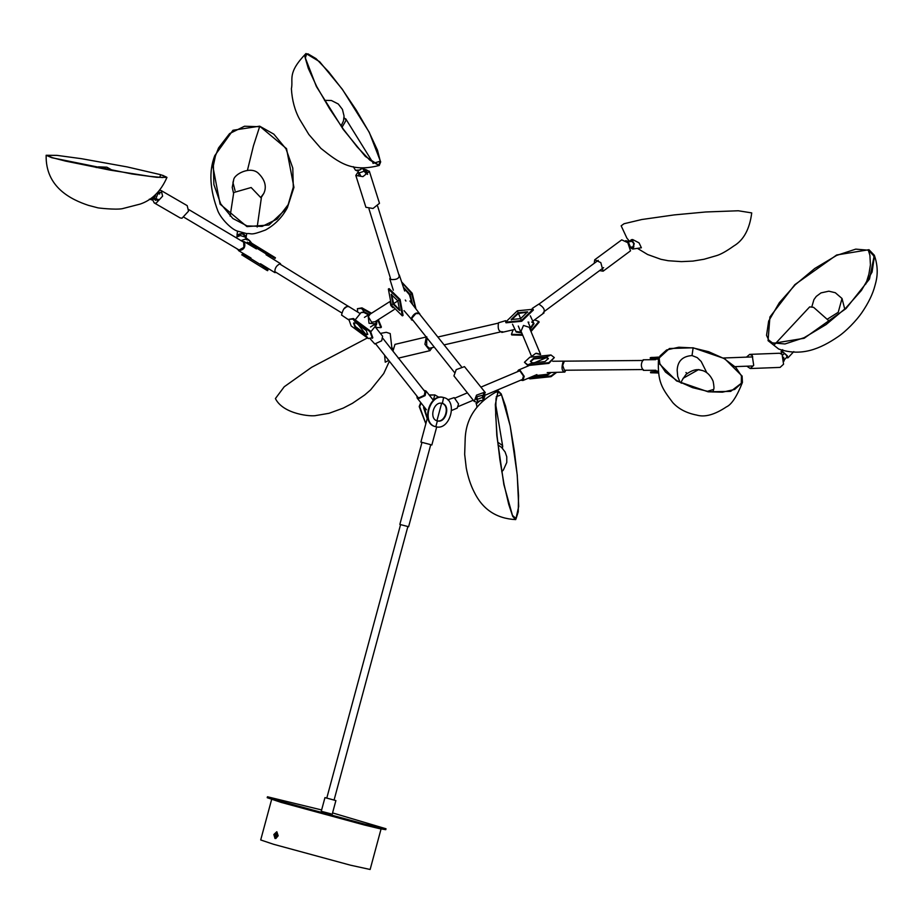 <?xml version="1.0" encoding="UTF-8"?>
<svg xmlns="http://www.w3.org/2000/svg" width="923" height="923" viewBox="0 0 923 923"><rect width="100%" height="100%" fill="white"/><g stroke="black" fill="none" stroke-linecap="round" stroke-linejoin="round"><path stroke-width="1.38" d="M708.022 391.421L692.55 387.648L677.067 380.749L665.437 372.004L659.818 363.547L659.218 358.655L659.98 355.966L666.602 349.967L678.809 347.221L693.254 347.959L708.726 351.732L724.197 358.655L735.827 367.423L741.446 375.88L741.284 383.46L734.662 389.448L722.467 392.171L708.103 391.802L730.658 391.387L742.427 382.445L742.115 376.065L724.67 358.666L693.138 347.786L669.429 348.513L658.514 358.586L659.114 363.535L676.559 380.922L708.103 391.802M701.711 370.411L698.619 369.569L683.008 378.372M706.845 372.8L701.192 361.493L697.246 357.628L692.031 355.551C682.512 356.266 677.563 361.181 677.17 370.308L677.713 376.411L680.043 382.376M749.718 354.374L752.233 355.54L753.699 365.346L750.249 368.531L780.108 367.4L783.558 364.216L782.093 354.409L779.577 353.244L749.718 354.374L746.442 357.143M750.249 368.531L746.869 366.2M787.388 356.509L784.169 359.982M782.462 351.905L780.939 353.544M782.692 355.159L784.458 353.255M783.673 357.236L784.181 360.974M868.981 249.706L836.676 254.979L794.841 284.653L769.92 316.981L768.063 340.656L771.847 343.552L804.152 338.279L845.987 308.605L869.478 279.058L874.323 255.244L868.981 249.706L868.324 250.214L873.562 255.636L874.196 257.771L872.085 272.054L861.447 290.41L845.526 308.34L826.039 324.608L804.141 337.691L784.977 343.967L772.413 342.883L768.709 340.045L766.54 335.337L768.663 321.077L779.312 302.721L795.234 284.792L814.709 268.524L836.607 255.429L855.771 249.129L868.324 250.214L869.904 255.279L870.424 264.936L868.889 274.143L865.855 284.03M774.616 344.464L809.679 306.886L813.613 307.336L828.554 320.546M629.786 241.618L626.925 238.18L621.156 225.812L624.063 223.724L641.75 219.524L674.505 214.874L641.82 219.512M674.471 214.886L705.737 211.978L738.308 210.767L751.726 212.901C749.649 229.158 743.65 240.199 733.716 246.037C726.47 251.206 720.748 254.402 716.548 255.636L704.041 259.259L692.896 261.094L681.393 261.624L668.206 260.724L660.949 259.317L647.6 254.506L637.447 248.368M633.801 247.087L630.594 247.56L632.728 249.048L641.381 247.779L639.051 242.864L632.624 239.519L631.378 239.703L634.205 243.557L632.959 248.991L631.309 248.368M625.644 240.672L627.975 241.249L630.178 246.406M627.225 242.045L632.924 241.203M633.882 246.706L630.478 247.202M389.391 361.228L383.726 373.55L370.619 389.864L364.643 395.021L352.494 403.282L343.206 408.128L329.061 413.296L316.139 415.5C311.536 416.815 283.188 414.358 275.412 398.563L284.215 386.772L311.616 367.308L367.054 338.118M380.391 333.422L386.287 332.303L390.21 333.572L392.079 349.736M388.745 360.42L385.237 362.185L384.626 355.217M392.817 348.271L392.206 350.175M391.929 349.817L392.794 349.367M428.041 339.283L426.668 339.895L426.703 345.883L429.403 348.271L434.306 347.14M432.114 347.648L429.922 350.659L424.926 344.256L426.288 337.068M392.967 351.132L394.975 344.383L426.807 336.849M627.813 242.68L621.721 239.842L594.724 259.778L600.804 262.628L603.134 271.177L630.513 250.837L627.813 242.68M594.216 263.309L594.724 259.778M599.604 270.612L603.134 271.177M505.596 320.685L498.489 322.785C497.52 329.153 498.928 332.142 502.723 331.761M543.047 313.07C545.562 310.532 544.155 307.544 538.813 304.105L532.271 308.409M522.13 333.814L520.722 331.934L523.503 325.438L530.425 327.688L530.725 330.861M530.725 328.553L534.025 323.742L533.69 323.05L530.494 327.861L533.736 323.154L531.648 322.035M520.849 332.211L515.922 331.426L520.849 332.211M527.679 312.193L518.461 313.405L511.377 319.877M533.044 309.274L533.39 310.001L521.703 321.273L506.012 322.796L505.677 322.069L517.353 310.797L533.044 309.274L521.403 320.627L505.712 322.162M520.595 318.666L511.157 319.531L518.161 312.77L527.575 311.847L520.595 318.666L521.403 320.627M512.519 324.192L516.222 332.061L521.218 332.834M513.084 329.823L511.446 334.322L522.464 334.622M511.446 334.322L511.746 334.957L522.741 335.268M528.914 322.231L528.233 322.369M530.737 330.907L538.813 321.516L534.625 319.843M531.013 331.553L539.113 322.15L538.778 321.435M540.001 354.224L536.505 353.267M485.613 394.998L522.464 379.445L523.514 376.099L520.03 371.058L518.934 371.092L480.952 387.118M540.393 354.524L535.744 353.359L531.51 356.532M564.207 361.181L563.18 361.562C561.23 367.792 561.784 371.3 564.841 372.073L547.235 372.627M564.841 372.073L565.73 370.227M517.226 371.807L518.495 370.065L519.868 370.031L524.218 376.33L522.903 380.507L520.734 380.172M534.059 375.788L547.639 374.265L550.327 372.604L547.512 374.323L534.059 375.788M548.331 358.851L546.439 357.651L533.817 358.955L530.529 361.666M554.308 357.559L548.931 363.374L527.898 365.543L524.449 362.266L529.929 357.155L550.962 354.986L554.308 357.559L548.827 362.67L527.794 364.839L524.449 362.266M546.324 356.947L548.331 358.493L545.043 361.562L532.421 362.866L530.425 361.331L533.702 358.251L546.324 356.947L550.962 354.986M533.194 376.157L547.616 375.026L550.996 372.604M529.098 377.888L550.927 375.984L555.934 372.557M528.348 378.211L530.01 378.857L551.043 376.688L556.407 372.557M643.204 360.478L564.334 361.17L562.684 365.45L564.414 370.238L643.285 369.546M643.319 359.785L643.193 359.785C640.712 363.547 640.781 367.077 643.412 370.365L655.849 370.261M658.445 372.027L655.884 371.877L655.861 371.127L658.364 371.265L656.576 371M655.607 358.286L655.618 359.047L658.445 359.185L656.276 358.932M658.503 358.62L650.311 358.401L650.3 357.639L658.826 357.074M658.63 357.859L650.3 357.639M658.676 357.651L656.345 357.524L658.757 357.293M655.872 371.554L650.588 371.992L658.468 372.211M650.588 371.992L650.6 372.742L658.572 372.973M477.837 402.036L477.156 402.186M477.006 402.209L474.237 401.447L476.51 395.159L484.783 392.16L484.713 396.913M485.325 392.621L464.477 366.627L456.204 369.627L453.931 375.915L474.237 401.447M365.589 169.474L369.385 171.459L362.924 176.639L355.816 175.439L358.251 171.678M355.816 175.439L365.912 207.283L373.03 208.483L379.48 203.302L369.315 171.147M404.032 310.624L411.047 318.804C413.966 313.174 416.954 311.639 419.977 314.212L409.904 301.013M411.37 319.808L413.043 320.431M398.84 274.685L399.267 274.904C399.474 278.481 396.498 280.015 390.337 279.496L390.152 277.281M404.666 291.033L399.267 274.904M390.233 302.756L390.867 305.571L392.898 307.728M409.431 294.679L403.663 287.838L409.512 294.818L412.12 303.782L409.431 294.679M405.289 300.044L405.935 301.036M412.546 304.313L410.147 294.495L403.513 287.33M415.477 307.994L411.566 293.583L402.047 282.657M415.846 308.444L412.2 293.249L401.92 282.242M391.606 294.241L393.613 303.644L399.832 310.243M388.491 288.968L389.137 288.634L400.097 299.467L403.074 315.447L402.313 315.851L391.352 305.017L388.364 289.037L399.451 299.802L402.313 315.851M397.836 300.84L399.624 310.428L392.967 303.967L391.179 294.391L397.836 300.84L399.451 299.802M461.315 366.535L419.204 313.589L415.846 313.601L411.831 318.227L412.108 319.243L454.22 372.165M389.748 301.648L370.181 314.085L368.358 316.681L371.611 322.196L375.038 321.735L394.121 309.609M259.663 126.174L232.977 130.27L214.759 155.652L212.682 165.413L220.089 204.145L246.96 226.62L268.997 225.004L287.353 207.733L293.941 187.369L286.534 148.649L259.663 126.174L273.831 134.147L285.98 148.822L292.787 168.067L293.295 187.138L288.161 204.675L277.096 219.074L262.155 226.412L247.076 225.916L232.861 218.497L220.701 203.845L213.894 184.6L213.386 165.54L215.44 155.872L218.52 147.992L229.596 133.581L244.537 126.232L259.617 126.728L253.456 145.799L247.445 170.317M230.127 216.097L233.75 192.503L251.16 187.519L261.313 198.168L257.182 227.035M287.353 207.733C282.138 217.436 274.858 224.854 265.501 230.012C249.314 236.103 252.417 233.069 246.695 233.6L246.026 237.753C244.676 233.231 241.664 232.423 236.992 235.319L237.511 231.119L246.626 233.577M243.88 236.38L244.133 234.638M240.476 233.831L240.234 235.55M239.149 235.688L239.392 234.004M241.041 240.626L245.149 239.138L249.533 240.488L244.699 236.911L240.326 235.55L235.723 237.465M249.533 240.488L251.691 243.164M252.187 244.653L252.325 245.864M158.179 199.403L154.153 198.41M156.841 193.311L159.656 194.003M157.937 201.11L155.86 198.791L158.145 192.919L160.59 192.584L158.306 191.88M153.841 198.745L155.664 200.406M56.834 155.364L46.15 155.272L51.792 157.718L132.035 173.974L156.587 177.297L166.959 177.389L162.794 175.37M160.66 174.689L166.082 176.87L162.575 177.539L149.826 176.351L109.906 170.086L65.452 161.075L52.496 157.718L46.981 155.329L57.111 155.387L81.512 158.698L127.212 166.925L160.66 174.689L159.725 177.389M154.176 202.887L180.089 217.897L181.981 218.243L188.523 211.171L187.196 205.644L161.283 190.623L162.61 196.161L156.068 203.222L154.176 202.887L152.572 199.587M161.283 190.623L159.806 190.253M276.842 831.773L278.169 835.8L275.019 838.499L273.854 834.519L276.773 831.761M271.777 798.926L260.701 839.953L273.473 844.257L350.555 865.209L370.135 869.478L381.199 828.45M275.296 838.384L274.05 834.565L276.888 831.969L278.146 835.788L275.827 838.522M277.085 833.757L276.231 836.942L275.1 836.596L275.954 833.423L277.085 833.757M276.554 833.573L275.7 836.746L276.831 837.092M275.7 836.746L275.1 836.596M275.596 835.003L274.996 834.854M281.042 802.364L364.55 825.058L379.676 828.669L385.756 829.685L386.01 828.773L364.793 824.147L281.296 801.452L267.462 796.78L267.209 797.691L281.042 802.364M332.568 812.909L386.01 828.773M321.619 809.956L267.462 796.78M326.8 798.026L324.954 797.622L321.262 811.294L330.93 813.821M324.954 797.622L335.891 800.576L332.199 814.248M400.57 524.622L326.777 798.118L333.215 799.803M421.984 442.371L399.844 524.426L407.574 526.445M375.834 344.083L417.9 397.328L418.754 397.882L424.268 395.356L425.018 391.71L382.93 338.441M370.515 326.961L375.419 323.835L369.004 323.258L368.104 315.389L370.919 313.612M375.419 323.835L377.795 319.981M348.317 306.655C345.19 306.113 342.941 308.917 341.556 315.066L348.582 319.773M370.296 338.937L374.784 343.956L381.684 340.806L382.618 336.237L374.992 326.592M355.586 319.37L361.066 312.562L363.754 312.401L368.473 314.824L363.858 312.436L361.066 312.562L364.204 311.847L361.539 308.444L357.397 308.686L357.663 312.055M376.365 323.073L376.376 324.873L376.365 323.073M375.707 327.492L380.945 327.63L377.784 320.05M371.519 313.232L361.989 307.878L357.397 308.686M373.792 325.069L376.376 324.873L370.896 331.68M376.538 324.55L376.815 322.519M369.131 314.408L364.204 311.847M370.85 313.624L361.539 308.444M380.945 327.63L381.395 327.065L378.349 319.623M353.821 322.9L355.401 326.534L365.623 334.08L367.827 334.172M348.825 319.335L353.417 318.539L370.469 331.126L372.823 337.726L368.231 338.522L351.178 325.946L348.825 319.335L352.967 319.093L370.019 331.68L372.373 338.279M365.173 334.645L354.951 327.088L353.532 323.131L356.024 322.981L366.246 330.538L367.666 334.495L365.173 334.645L368.231 338.522M343.644 309.101L347.671 305.94M250.987 258.013L238.734 250.733L237.661 249.164M242.345 241.411L244.191 241.653C245.922 246.937 244.087 249.948 238.688 250.698M276.185 272.458L274.869 272.62C274.569 268.408 276.404 265.397 280.407 263.597L280.88 264.693M247.41 255.879L247.076 256.421L263.309 266.366L264.22 266.043M269.724 257.009L270.151 256.317L253.975 246.395M270.543 255.671L269.551 256.017L253.375 246.095L252.914 246.833M270.289 254.633L250.56 242.518L275.446 257.782L275.054 258.428L274.131 257.955L250.168 243.164M249.245 242.691L249.637 242.045L254.806 245.195M247.676 256.721L263.851 266.643L262.859 266.978L267.982 270.035L263.551 267.139M246.776 256.917L242.172 254.31L241.78 254.956M242.703 255.417L266.666 270.208L267.589 270.681L267.982 270.035M267.059 269.574L262.859 266.978M184.185 217.39L239.08 250.006L243.868 247.387L243.707 242.218L188.788 209.579M451.601 410.481L457.22 408.116L458.546 403.939L454.197 397.628L447.747 399.809M423.853 390.221L426.068 391.04L425.134 395.609L418.246 398.771L417.173 398.078L416.838 395.979M427.776 416.55L420.888 442.082L430.556 444.598M433.706 400.086L433.106 399.936M439.071 397.363L434.791 394.894L429.357 395.194M434.941 394.94L429.172 394.963M424.28 407.043L427.257 418.488L424.28 407.043M423.922 406.593L423.588 407.678L427.222 418.581M421.073 402.993L419.665 406.697L425.838 423.726M420.75 402.59L419.204 406.558L425.826 423.749M436.925 420.75C445.451 423.392 450.436 404.932 441.644 403.247L436.925 420.75M442.302 402.705L445.532 405.924L442.302 402.705M437.156 420.83L437.387 420.9C428.607 419.215 433.591 400.755 442.117 403.386C450.897 405.07 445.913 423.53 437.387 420.9L435.818 426.726C421.176 423.934 429.483 393.163 443.686 397.559C458.327 400.351 450.02 431.122 435.818 426.726L435.344 426.588C420.715 423.795 429.01 393.025 443.225 397.421L443.848 397.594M442.348 403.455L443.605 397.525M367.55 172.601L363.581 168.263M362.497 168.205L365.439 172.959M360.512 175.358L357.709 170.801M358.655 172.336L358.689 174.701L359.082 172.959L364.977 170.94L367.608 174.389M305.513 57.48L306.54 54.203L307.936 53.834L316.07 58.634L328.634 71.798L342.41 89.531L356.243 110.068L369.05 132.093L377.519 150.311L380.299 161.179L378.88 164.675L377.865 164.825L369.719 160.037L357.132 146.884L343.356 129.151L329.523 108.602L316.739 86.577L308.282 68.348L304.936 56.868L316.37 86.497L343.298 129.52L365.346 156.425L379.238 165.459L380.68 161.894L369.246 132.277L342.318 89.243L319.623 61.691L305.986 53.522L304.936 56.868M342.041 127.293L346.113 120.221L344.037 117.544M345.71 118.779L372.834 162.506M477.756 401.586L476.914 396.717L482.302 395.356L483.098 399.959M476.395 399.428L477.618 400.767M484.114 398.978L484.367 395.425L483.467 393.648L483.294 397.086L477.399 399.324L475.495 397.663M512.773 516.499L515.715 519.603L518.703 506.462L517.249 475.022L510.188 425.907L501.281 393.983L498.12 390.902L495.328 404.597L496.805 435.448L503.854 484.563L512.773 516.499L508.723 504.362L504.039 484.344L499.862 459.469L497.059 435.76L495.674 414.808L496.009 398.632L498.362 391.721L501.466 394.721L505.539 406.074L510.2 426.091L514.365 450.978L517.168 474.676L518.553 495.628L518.241 511.792L516.095 518.622L512.807 515.703M502.574 448.405L502.366 445.417L497.705 442.175M692.031 355.551L693.138 347.786M685.962 372.511L687.081 373.515M681.255 383.23C680.609 382.56 682.212 379.63 686.031 374.426C691.546 370.377 696.184 368.923 699.957 370.042C705.714 370.688 710.11 374.415 713.121 381.257C714.033 386.01 714.206 388.733 713.629 389.437L707.41 391.329M844.741 309.101L842.018 298.487L838.234 312.309L827.47 319.081M771.847 343.552L772.413 342.883M781.066 351.905L782.439 351.478L787.423 355.886L787.469 357.882M793.803 351.594L788.034 357.778L786.338 357.628L787.065 356.001C782.692 351.444 780.916 350.613 781.723 353.497M630.213 240.753L631.378 239.703L629.774 241.676M630.663 247.549L632.659 248.749L633.824 243.649L630.963 240.072L629.832 241.664M520.895 319.3L518.461 313.405M518.161 312.77L517.353 310.797M546.439 357.651L532.536 363.57M532.421 362.866L527.794 364.839M533.944 376.434L529.894 378.153M657.003 357.409L651.396 357.455M656.588 371.761L651.684 371.807M411.566 293.583L410.147 294.495M398.471 300.517L393.613 303.644M392.967 303.967L391.352 305.017M247.076 225.916L246.96 226.62M245.726 237.892C244.457 233.646 241.63 232.873 237.234 235.607L237.061 236.473M245.98 237.846L246.187 237.211M235.03 190.576L232.954 182.489L233.634 180.089L232.238 187.427L233.507 193.126M261.382 197.303L263.782 193.426L261.347 196.68M52.496 157.718L51.792 157.718M149.307 199.172L151.326 199.656L155.26 195.918L155.502 194.499M155.537 194.476L154.129 198.295M376.803 327.873L375.396 326.084M365.623 334.08L357.293 323.465M356.024 322.981L352.967 319.093M434.791 394.894L433.406 400.005M373.007 163.406L380.299 161.179L380.68 161.894M362.427 168.194L359.693 170.12L355.517 170.259L359.578 169.994L362.231 168.182M359.658 170.109L356.624 170.767M362.381 168.194L359.705 170.086M501.281 393.983L501.466 394.721L496.251 396.728M482.533 400.536L479.937 400.813L476.418 403.789C475.276 403.812 476.453 402.774 479.937 400.663L482.648 400.409M479.972 400.697L482.602 400.455M477.168 402.163L479.925 400.709M753.11 365.958L735.539 366.616M723.494 357.997L752.764 356.901M658.514 358.586C657.326 382.11 661.953 388.179 672.775 402.601C678.567 408.958 686.585 413.123 696.83 415.108C704.791 417.473 714.667 414.739 726.424 406.881C731.57 404.597 736.912 396.452 742.427 382.445M713.629 389.437L712.914 392.01M842.018 298.487L835.315 292.729L828.842 291.183L820.985 292.903L816.267 296.41L813.913 299.652L811.871 306.667M874.323 255.244C879.977 271.097 875.696 282.565 874.946 285.657C872.835 293.929 868.474 302.94 861.851 312.666C856.521 320.466 845.941 331.472 837.922 336.791C820.235 348.825 801.395 356.913 778.643 349.009L768.063 340.656M781.677 353.463L781.123 351.328L782.669 349.679M437.848 337.022L498.282 323.142M500.289 331.98L444.101 344.89M598.231 260.344L538.974 304.129M544.639 311.213L603.63 267.624M398.24 358.17L430.072 350.636M514.965 329.396L501.789 332.43M544.085 312.839L532.813 321.181M520.722 331.934L518.288 326.038M528.083 322L530.517 327.907M533.69 323.05L530.287 315.816M521.183 331.553L531.579 356.405M540.613 354.501L529.548 328.057M467.396 392.84L455.074 398.044M458.477 406.455L473.257 400.213M552.681 361.251L563.965 361.147M536.886 374.6L522.903 380.507M518.495 370.065L528.706 365.75M643.262 359.785L655.63 359.67M389.748 278.769L393.313 290.214M369.004 208.933L390.544 278.538M399.209 275.862L377.669 206.267M237.511 231.119C231.465 229.435 221.197 218.866 217.99 211.286C209.786 189.769 208.702 171.217 214.759 155.652M263.782 193.426C264.705 191.488 268.408 183.435 258.89 173.789C251.068 165.205 233.784 174.239 233.634 180.089M237.719 249.36L236.576 248.529M96.165 167.536L98.449 166.855L106.883 167.19L112.998 170.64M163.163 175.485L162.448 175.255M46.15 155.272C45.412 187.311 71.244 199.656 88.481 205.368L97.769 207.802C97.503 207.94 115.156 209.959 122.194 208.713L140.158 204.087C151.995 200.072 160.937 191.176 166.959 177.389M151.326 199.656C152.26 200.66 153.61 199.426 155.364 195.941L155.606 194.407M407.862 526.583L334.068 800.079M408.601 526.779L430.729 444.736M369.338 314.27L364.435 317.385M360.212 313.624L347.913 306.032M280.119 264.22L347.567 305.859M341.752 312.92L275.354 271.939M244.145 241.63L256.398 248.898M274.869 272.62L260.494 263.747M266.055 254.736L280.43 263.609M253.767 245.449L253.375 246.095M247.076 256.421L246.683 257.067M247.318 242.149L253.144 246.464M426.068 391.04L433.418 400.328M426.426 409.754L417.173 398.078M431.826 445.024L436.717 426.911M341.095 125.966L343.471 120.901L344.06 116.067L342.433 109.399L338.279 103.999L331.403 100.503L324.469 100.342M305.986 53.522C286.822 73.379 293.502 78.963 291.403 88.735C292.072 100.261 294.806 110.437 299.606 119.263L308.836 134.47L320.927 148.395C339.226 162.898 351.628 172.555 379.238 165.459M355.517 170.259L353.267 166.648M501.754 471.722L503.393 469.969L506.773 462.435L506.762 456.793L505.089 451.935L501.512 447.367L498.005 444.967M515.68 518.749L514.296 518.83M498.12 390.902C477.145 401.863 466.173 417.669 465.204 438.321L464.673 454.347L466.242 467.892C467.996 477.076 470.603 485.048 474.076 491.809C482.498 509.334 496.378 518.599 515.715 519.603M495.639 404.182L502.735 446.513M496.978 392.183L498.362 391.721M477.006 407.274L476.418 403.789"/></g></svg>
